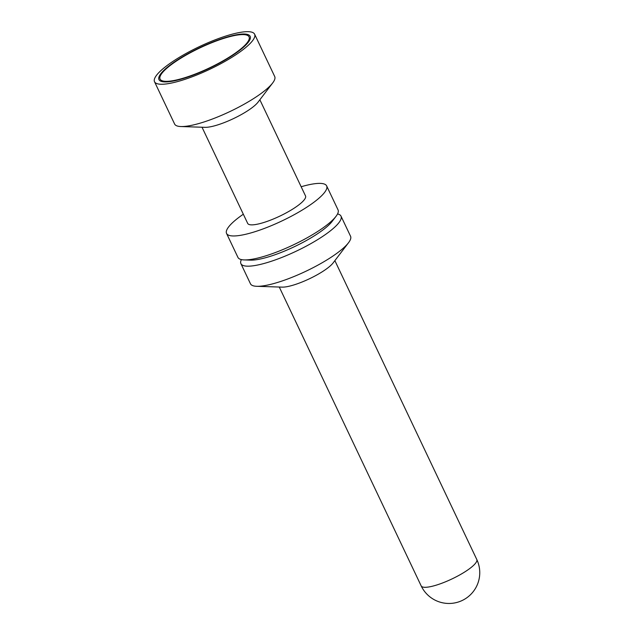<?xml version="1.0" encoding="UTF-8"?>
<svg xmlns="http://www.w3.org/2000/svg" width="634" height="634" viewBox="0 0 634 634"><rect width="100%" height="100%" fill="white"/><g stroke="black" fill="none" stroke-linecap="round" stroke-linejoin="round"><path stroke-width="0.95" d="M157.216 83.72A55.404 12.466 -25.4 0 0 215.845 66.308A55.404 12.466 -25.4 0 0 254.614 34.196A55.404 12.466 -25.4 0 0 199.227 46.702A55.404 12.466 -25.4 0 0 154.522 81.731A55.404 12.466 -25.4 0 0 157.216 83.72M254.614 34.196L274.696 76.492A55.404 12.466 154.6 0 1 272.66 82.983A55.404 12.466 154.6 0 1 229.999 111.513A55.404 12.466 154.6 0 1 180.92 126.538A55.404 12.466 154.6 0 1 177.298 126.015A55.404 12.466 154.6 0 1 174.604 124.018L154.522 81.731M256.778 286.299L282.154 287.131A30.781 6.926 -25.4 0 0 309.424 278.778A30.781 6.926 -25.4 0 0 333.119 262.928L348.518 242.735A55.404 12.466 154.6 0 1 305.857 271.273A55.404 12.466 154.6 0 1 256.778 286.299A55.404 12.466 154.6 0 1 253.148 285.768A55.404 12.466 154.6 0 1 250.462 283.778L240.912 263.657A55.404 12.466 154.6 0 1 241.395 259.591M337.55 213.935A55.404 12.466 154.6 0 1 341.005 216.131L350.554 236.252A55.404 12.466 154.6 0 1 348.518 242.735M341.005 216.131A55.404 12.466 154.6 0 1 302.236 248.235A55.404 12.466 154.6 0 1 243.599 265.646A55.404 12.466 154.6 0 1 240.912 263.657M335.996 216.36L332.145 221.409A49.246 11.079 154.6 0 1 294.224 246.769A49.246 11.079 154.6 0 1 250.596 260.13L244.248 259.916A55.404 12.466 -25.4 0 0 293.328 244.898A55.404 12.466 -25.4 0 0 335.996 216.36A55.404 12.466 -25.4 0 0 338.033 209.87L326.653 185.913A55.404 12.466 -25.4 0 0 301.158 186.753M243.329 214.213A55.404 12.466 -25.4 0 0 226.56 233.439L237.94 257.404A55.404 12.466 -25.4 0 0 240.627 259.393A55.404 12.466 -25.4 0 0 244.248 259.916M226.56 233.439A55.404 12.466 -25.4 0 0 229.246 235.428A55.404 12.466 -25.4 0 0 287.884 218.017A55.404 12.466 -25.4 0 0 326.653 185.913M259.861 99.776L305.525 195.946A32.009 7.204 154.6 0 1 283.121 214.498A32.009 7.204 154.6 0 1 249.241 224.555A32.009 7.204 154.6 0 1 247.688 223.406L202.024 127.236M180.92 126.538L205.028 127.331A32.009 7.204 -25.4 0 0 233.383 118.653A32.009 7.204 -25.4 0 0 258.038 102.161L272.66 82.983M219.721 62.687A49.246 11.079 154.6 0 1 161.115 80.233A49.246 11.079 154.6 0 1 199.821 47.954A49.246 11.079 154.6 0 1 249.289 38.365A49.246 11.079 154.6 0 1 219.721 62.687M161.424 81.429A50.474 11.357 154.6 0 1 158.968 79.615A50.474 11.357 154.6 0 1 199.702 47.709A50.474 11.357 154.6 0 1 250.168 36.312A50.474 11.357 154.6 0 1 214.847 65.564A50.474 11.357 154.6 0 1 161.424 81.429M476.784 559.489A30.781 30.781 0 0 1 439.83 602.078A30.781 30.781 0 0 1 421.174 585.895A30.781 6.926 -25.4 0 0 422.672 587.005A30.781 6.926 -25.4 0 0 455.244 577.328A30.781 6.926 -25.4 0 0 476.784 559.489L334.871 260.629M421.174 585.895L279.269 287.036"/></g></svg>
